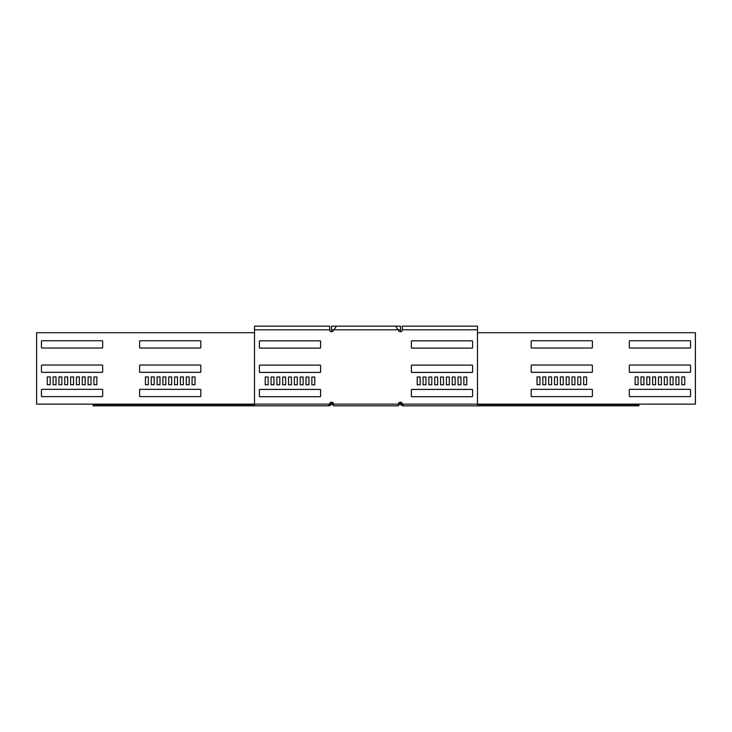 <?xml version="1.0" encoding="UTF-8"?>
<svg xmlns="http://www.w3.org/2000/svg" width="732" height="732" viewBox="0 0 732 732"><rect width="100%" height="100%" fill="white"/><g stroke="black" fill="none" stroke-linecap="round" stroke-linejoin="round"><path stroke-width="1.1" d="M331.505 331.742L331.505 326.161L336.464 326.161L333.874 329.803L398.126 329.803L395.536 326.161L400.495 326.161L400.495 331.742M329.656 404.274L330.516 405.135L329.876 404.046A2.187 2.187 0 0 1 331.422 403.405L333.426 403.405M398.574 403.405L400.578 403.405A2.187 2.187 0 0 1 402.124 404.046L401.264 404.906A0.97 0.97 0 0 0 400.578 404.622L398.428 404.622M330.516 405.135L330.736 404.906A0.97 0.97 0 0 1 331.422 404.622L333.572 404.622M333.142 402.92L331.505 402.92L331.505 403.405M400.495 402.197L400.495 403.405M331.505 402.92L331.505 402.197M189.158 376.934L186.239 376.934L186.239 384.703L189.158 384.703L189.158 376.934M183.32 376.934L180.411 376.934L180.411 384.703L183.32 384.703L183.32 376.934M177.492 376.934L174.582 376.934L174.582 384.703L177.492 384.703L177.492 376.934M171.663 376.934L168.744 376.934L168.744 384.703L171.663 384.703L171.663 376.934M140.087 389.323A0.485 0.485 0 0 0 139.602 389.808L139.602 396.122A0.485 0.485 0 0 0 140.087 396.607L200.33 396.607A0.485 0.485 0 0 0 200.815 396.122L200.815 389.808A0.485 0.485 0 0 0 200.33 389.323L140.087 389.323M154.178 376.934L151.259 376.934L151.259 384.703L154.178 384.703L154.178 376.934M160.006 376.934L157.087 376.934L157.087 384.703L160.006 384.703L160.006 376.934M165.835 376.934L162.916 376.934L162.916 384.703L165.835 384.703L165.835 376.934M194.987 376.934L192.068 376.934L192.068 384.703L194.987 384.703L194.987 376.934M139.602 371.829A0.485 0.485 0 0 0 140.087 372.313L200.33 372.313A0.485 0.485 0 0 0 200.815 371.829L200.815 365.515A0.485 0.485 0 0 0 200.33 365.03L140.087 365.03A0.485 0.485 0 0 0 139.602 365.515L139.602 371.829M139.602 347.535A0.485 0.485 0 0 0 140.087 348.02L200.33 348.02A0.485 0.485 0 0 0 200.815 347.535L200.815 341.222A0.485 0.485 0 0 0 200.33 340.737L140.087 340.737A0.485 0.485 0 0 0 139.602 341.222L139.602 347.535M148.34 384.703L148.34 376.934L145.43 376.934L145.43 384.703L148.34 384.703M91.015 376.934L88.096 376.934L88.096 384.703L91.015 384.703L91.015 376.934M85.186 376.934L82.268 376.934L82.268 384.703L85.186 384.703L85.186 376.934M79.358 376.934L76.439 376.934L76.439 384.703L79.358 384.703L79.358 376.934M73.52 376.934L70.611 376.934L70.611 384.703L73.52 384.703L73.52 376.934M41.944 389.323A0.485 0.485 0 0 0 41.459 389.808L41.459 396.122A0.485 0.485 0 0 0 41.944 396.607L102.187 396.607A0.485 0.485 0 0 0 102.672 396.122L102.672 389.808A0.485 0.485 0 0 0 102.187 389.323L41.944 389.323M56.035 376.934L53.116 376.934L53.116 384.703L56.035 384.703L56.035 376.934M61.863 376.934L58.944 376.934L58.944 384.703L61.863 384.703L61.863 376.934M67.692 376.934L64.782 376.934L64.782 384.703L67.692 384.703L67.692 376.934M96.844 376.934L93.925 376.934L93.925 384.703L96.844 384.703L96.844 376.934M41.459 371.829A0.485 0.485 0 0 0 41.944 372.313L102.187 372.313A0.485 0.485 0 0 0 102.672 371.829L102.672 365.515A0.485 0.485 0 0 0 102.187 365.03L41.944 365.03A0.485 0.485 0 0 0 41.459 365.515L41.459 371.829M41.459 347.535A0.485 0.485 0 0 0 41.944 348.02L102.187 348.02A0.485 0.485 0 0 0 102.672 347.535L102.672 341.222A0.485 0.485 0 0 0 102.187 340.737L41.944 340.737A0.485 0.485 0 0 0 41.459 341.222L41.459 347.535M50.206 384.703L50.206 376.934L47.287 376.934L47.287 384.703L50.206 384.703M333.572 404.137L398.428 404.137L398.428 405.839L333.572 405.839L333.572 404.137A1.94 1.94 0 0 0 331.623 402.197A1.94 1.94 0 0 0 329.684 404.137L328.247 405.839L254.526 405.839L254.526 404.137L36.6 404.137L36.6 332.721L254.526 332.721M398.428 404.137A1.94 1.94 0 0 1 400.377 402.197A1.94 1.94 0 0 1 402.316 404.137L403.753 405.839L477.474 405.839L477.474 404.137L695.4 404.137L695.4 332.721L477.474 332.721M542.842 376.934L545.761 376.934L545.761 384.703L542.842 384.703L542.842 376.934M548.68 376.934L551.589 376.934L551.589 384.703L548.68 384.703L548.68 376.934M554.508 376.934L557.418 376.934L557.418 384.703L554.508 384.703L554.508 376.934M560.337 376.934L563.256 376.934L563.256 384.703L560.337 384.703L560.337 376.934M591.913 389.323A0.485 0.485 0 0 1 592.398 389.808L592.398 396.122A0.485 0.485 0 0 1 591.913 396.607L531.67 396.607A0.485 0.485 0 0 1 531.185 396.122L531.185 389.808A0.485 0.485 0 0 1 531.67 389.323L591.913 389.323M577.822 376.934L580.741 376.934L580.741 384.703L577.822 384.703L577.822 376.934M571.994 376.934L574.913 376.934L574.913 384.703L571.994 384.703L571.994 376.934M566.165 376.934L569.084 376.934L569.084 384.703L566.165 384.703L566.165 376.934M537.014 376.934L539.932 376.934L539.932 384.703L537.014 384.703L537.014 376.934M592.398 371.829A0.485 0.485 0 0 1 591.913 372.313L531.67 372.313A0.485 0.485 0 0 1 531.185 371.829L531.185 365.515A0.485 0.485 0 0 1 531.67 365.03L591.913 365.03A0.485 0.485 0 0 1 592.398 365.515L592.398 371.829M592.398 347.535A0.485 0.485 0 0 1 591.913 348.02L531.67 348.02A0.485 0.485 0 0 1 531.185 347.535L531.185 341.222A0.485 0.485 0 0 1 531.67 340.737L591.913 340.737A0.485 0.485 0 0 1 592.398 341.222L592.398 347.535M583.66 384.703L583.66 376.934L586.57 376.934L586.57 384.703L583.66 384.703M640.985 376.934L643.904 376.934L643.904 384.703L640.985 384.703L640.985 376.934M646.813 376.934L649.732 376.934L649.732 384.703L646.813 384.703L646.813 376.934M652.642 376.934L655.561 376.934L655.561 384.703L652.642 384.703L652.642 376.934M658.48 376.934L661.389 376.934L661.389 384.703L658.48 384.703L658.48 376.934M690.056 389.323A0.485 0.485 0 0 1 690.541 389.808L690.541 396.122A0.485 0.485 0 0 1 690.056 396.607L629.813 396.607A0.485 0.485 0 0 1 629.328 396.122L629.328 389.808A0.485 0.485 0 0 1 629.813 389.323L690.056 389.323M675.965 376.934L678.884 376.934L678.884 384.703L675.965 384.703L675.965 376.934M670.137 376.934L673.056 376.934L673.056 384.703L670.137 384.703L670.137 376.934M664.308 376.934L667.218 376.934L667.218 384.703L664.308 384.703L664.308 376.934M635.156 376.934L638.075 376.934L638.075 384.703L635.156 384.703L635.156 376.934M690.541 371.829A0.485 0.485 0 0 1 690.056 372.313L629.813 372.313A0.485 0.485 0 0 1 629.328 371.829L629.328 365.515A0.485 0.485 0 0 1 629.813 365.03L690.056 365.03A0.485 0.485 0 0 1 690.541 365.515L690.541 371.829M690.541 347.535A0.485 0.485 0 0 1 690.056 348.02L629.813 348.02A0.485 0.485 0 0 1 629.328 347.535L629.328 341.222A0.485 0.485 0 0 1 629.813 340.737L690.056 340.737A0.485 0.485 0 0 1 690.541 341.222L690.541 347.535M681.794 384.703L681.794 376.934L684.713 376.934L684.713 384.703L681.794 384.703M329.583 404.339L328.897 404.622L328.897 405.839L330.443 405.199M249.402 404.622L249.402 405.839L93.12 405.839L93.12 404.622L254.526 404.622M249.402 405.839L328.897 405.839M402.344 404.274L401.484 405.135L402.124 404.046M402.417 404.339L403.103 404.622L403.103 405.839L401.557 405.199M482.598 404.622L482.598 405.839L638.88 405.839L638.88 404.622L477.474 404.622M482.598 405.839L403.103 405.839M402.316 404.137L477.474 404.137L477.474 326.161L402.316 326.161L402.316 329.803A1.94 1.94 0 0 1 398.693 330.773L398.126 329.803L400.495 329.803M411.402 396.222L411.402 389.9A0.485 0.485 0 0 1 411.887 389.415L472.131 389.415A0.485 0.485 0 0 1 472.616 389.9L472.616 396.222A0.485 0.485 0 0 1 472.131 396.707L411.887 396.707A0.485 0.485 0 0 1 411.402 396.222M411.402 347.636L411.402 341.322A0.485 0.485 0 0 1 411.887 340.838L472.131 340.838A0.485 0.485 0 0 1 472.616 341.322L472.616 347.636A0.485 0.485 0 0 1 472.131 348.121L411.887 348.121A0.485 0.485 0 0 1 411.402 347.636M411.402 371.929L411.402 365.616A0.485 0.485 0 0 1 411.887 365.122L472.131 365.122A0.485 0.485 0 0 1 472.616 365.616L472.616 371.929A0.485 0.485 0 0 1 472.131 372.414L411.887 372.414A0.485 0.485 0 0 1 411.402 371.929M420.15 377.026L420.15 384.803L417.231 384.803L417.231 377.026L420.15 377.026M425.978 377.026L425.978 384.803L423.059 384.803L423.059 377.026L425.978 377.026M431.807 377.026L431.807 384.803L428.888 384.803L428.888 377.026L431.807 377.026M437.635 377.026L437.635 384.803L434.726 384.803L434.726 377.026L437.635 377.026M443.464 377.026L443.464 384.803L440.554 384.803L440.554 377.026L443.464 377.026M449.302 377.026L449.302 384.803L446.383 384.803L446.383 377.026L449.302 377.026M455.13 377.026L455.13 384.803L452.211 384.803L452.211 377.026L455.13 377.026M460.959 377.026L460.959 384.803L458.04 384.803L458.04 377.026L460.959 377.026M466.787 384.803L463.868 384.803L463.868 377.026L466.787 377.026L466.787 384.803M329.684 404.137L254.526 404.137L254.526 326.161L329.684 326.161L329.684 329.803A1.94 1.94 0 0 0 333.307 330.773L333.874 329.803L331.505 329.803M320.598 396.222L320.598 389.9A0.485 0.485 0 0 0 320.113 389.415L259.869 389.415A0.485 0.485 0 0 0 259.384 389.9L259.384 396.222A0.485 0.485 0 0 0 259.869 396.707L320.113 396.707A0.485 0.485 0 0 0 320.598 396.222M320.598 347.636L320.598 341.322A0.485 0.485 0 0 0 320.113 340.838L259.869 340.838A0.485 0.485 0 0 0 259.384 341.322L259.384 347.636A0.485 0.485 0 0 0 259.869 348.121L320.113 348.121A0.485 0.485 0 0 0 320.598 347.636M320.598 371.929L320.598 365.616A0.485 0.485 0 0 0 320.113 365.122L259.869 365.122A0.485 0.485 0 0 0 259.384 365.616L259.384 371.929A0.485 0.485 0 0 0 259.869 372.414L320.113 372.414A0.485 0.485 0 0 0 320.598 371.929M311.85 377.026L311.85 384.803L314.769 384.803L314.769 377.026L311.85 377.026M306.022 377.026L306.022 384.803L308.941 384.803L308.941 377.026L306.022 377.026M300.193 377.026L300.193 384.803L303.112 384.803L303.112 377.026L300.193 377.026M294.365 377.026L294.365 384.803L297.274 384.803L297.274 377.026L294.365 377.026M288.536 377.026L288.536 384.803L291.446 384.803L291.446 377.026L288.536 377.026M282.698 377.026L282.698 384.803L285.617 384.803L285.617 377.026L282.698 377.026M276.87 377.026L276.87 384.803L279.789 384.803L279.789 377.026L276.87 377.026M271.041 377.026L271.041 384.803L273.96 384.803L273.96 377.026L271.041 377.026M265.213 384.803L268.132 384.803L268.132 377.026L265.213 377.026L265.213 384.803M400.495 402.92L398.858 402.92M329.876 404.046L330.736 404.906M329.684 329.803L254.526 329.803M402.316 329.803L477.474 329.803M395.536 326.161L336.464 326.161"/></g></svg>
